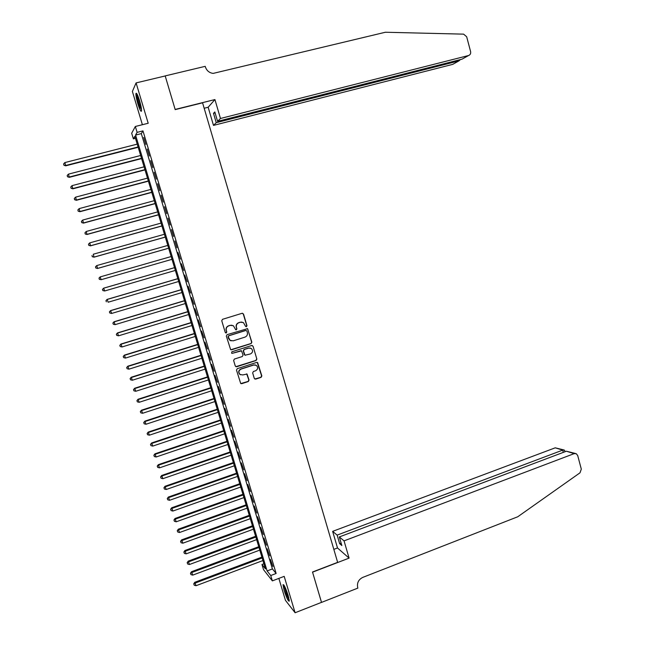 <?xml version="1.0" encoding="UTF-8"?>
<svg xmlns="http://www.w3.org/2000/svg" width="645" height="645" viewBox="0 0 645 645"><rect width="100%" height="100%" fill="white"/><g stroke="black" fill="none" stroke-linecap="round" stroke-linejoin="round"><path stroke-width="0.97" d="M246.43 326.676L246.962 325.677L243.52 314.05L242.109 313.293L222.517 319.315L221.751 320.75L225.242 332.441L226.234 332.973L226.774 331.965L226.322 330.45C225.895 328.257 226.709 326.725 228.765 325.854L230.394 325.346L233.409 325.757L235.699 329.724L236.36 329.813L236.892 328.813L236.441 327.305C236.022 325.112 236.836 323.588 238.876 322.726L240.496 322.218L243.447 322.597L245.447 326.152L246.43 326.676M245.955 326.676L246.737 325.644L243.294 314.026L242.447 313.244M225.726 332.957L226.572 331.917L226.322 330.45M235.868 329.805L236.683 328.773L236.441 327.305M288.146 595.44C285.638 587.877 283.929 584.297 283.002 584.701L284.131 590.433C286.614 597.931 288.323 601.503 289.266 601.148L288.146 595.44M139.538 100.62C137.683 94.783 136.482 92.42 135.934 93.525C135.789 95.436 136.45 98.911 137.901 103.942C139.747 109.747 140.949 112.109 141.505 111.021C141.65 109.15 140.997 105.683 139.538 100.62M254.283 378.397L255.678 379.123L261.088 377.357L261.838 375.93L257.621 362.555L256.662 362.409L237.247 368.666L236.489 370.101L240.714 383.509L241.73 383.678L248.317 381.534L249.067 380.099L247.027 374.036L242.77 374.939L240.085 374.503C238.271 372.367 238.586 370.569 241.036 369.117L253.808 364.997L256.396 365.376C258.282 367.497 258 369.311 255.533 370.802L253.412 371.488L252.663 372.923L254.283 378.397M270.747 575.525L272.359 580.879L263.523 569.64L261.967 564.488L265.442 568.858L134.853 136.297L133.378 138.869L131.677 133.233L135.337 126.476L137.111 132.362L135.563 135.063L267.103 570.946L270.747 575.525L276.133 573.478L142.964 130.887L137.111 132.362M135.337 126.476L148.197 123.26L136.087 82.907L165.201 75.957L175.198 109.618L202.57 102.813L337.641 562.351L312.503 572.01L321.516 602.357L295.104 612.75L284.187 576.356L272.359 580.879M251.09 343.608L251.848 342.181L247.551 328.676L227.096 334.65L226.331 336.093L230.628 349.622L231.611 349.775L251.09 343.608L251.614 342.124L247.809 329.272L247.051 328.507M253.058 346.26L256.855 359.088L256.097 360.515L236.683 366.755L235.272 366.013L233.627 360.507L234.385 359.063L242.294 356.54L243.052 355.105L241.528 350.848L232.313 353.323L231.619 353.218L231.853 351.791L251.655 345.51L253.058 346.26L256.855 359.088M278.85 578.396L285.453 600.35L295.104 612.75M136.087 82.907L132.386 91.445L142.392 124.711M145.834 144.424L143.738 137.45L145.834 144.424M149.326 156.017L147.229 149.06L149.326 156.017M152.809 167.587L150.72 160.645L152.809 167.587M156.284 179.125L154.195 172.207L156.284 179.125M159.742 190.638L157.67 183.736L159.742 190.638M163.201 202.127L161.129 195.242L163.201 202.127M166.652 213.584L164.588 206.714L166.652 213.584M170.095 225.016L168.031 218.163L170.095 225.016M173.529 236.425L171.465 229.588L173.529 236.425M176.956 247.801L174.9 240.98L176.956 247.801M180.374 259.153L177.947 252.461L180.374 259.153M183.777 270.481L181.35 263.765L183.777 270.481M187.179 281.776L184.752 275.052L187.179 281.776M190.573 293.048L188.138 286.307L190.573 293.048M193.96 304.295L191.517 297.538L193.96 304.295M197.338 315.51L194.895 308.737L197.338 315.51M200.708 326.709L198.257 319.92L200.708 326.709M204.07 337.875L201.619 331.07L204.07 337.875M207.416 349.01L204.965 342.197L207.416 349.01M210.762 360.128L208.303 353.291L210.762 360.128M214.1 371.214L211.641 364.369L214.1 371.214M217.43 382.275L214.962 375.414L217.43 382.275M220.759 393.313L218.284 386.436L220.759 393.313M224.073 404.326L221.598 397.433L224.073 404.326M227.379 415.316L224.895 408.406L227.379 415.316M230.676 426.272L228.193 419.347L230.676 426.272M233.966 437.205L231.482 430.271L233.966 437.205M237.255 448.122L234.764 441.164L237.255 448.122M240.529 459.006L238.037 452.032L240.529 459.006M243.794 469.858L241.303 462.884L243.794 469.858M247.059 480.694L244.56 473.704L247.059 480.694M250.316 491.506L247.809 484.5L250.316 491.506M253.558 502.294L251.05 495.271L253.558 502.294M256.799 513.049L254.283 506.011L256.799 513.049M260.032 523.788L257.516 516.734L260.032 523.788M263.257 534.495L260.733 527.433L263.257 534.495M266.474 545.186L263.942 538.107L266.474 545.186M269.683 555.845L267.151 548.75L269.683 555.845M142.964 130.887L141.311 133.612L272.408 568.93L276.133 573.478M270.352 559.376L272.883 566.479L270.352 559.376M263.902 563.762L261.967 564.488M135.474 138.336L133.378 138.869M141.311 133.612L135.563 135.063M272.408 568.93L267.103 570.946M241.988 322.081L240.496 322.218M236.231 327.265C235.812 325.08 236.618 323.548 238.658 322.685L240.287 322.186M231.99 325.225L230.394 325.346M226.121 330.409C225.694 328.216 226.508 326.684 228.556 325.814L230.192 325.314M230.837 349.743L250.865 343.551M246.882 330.982L245.898 330.458L228.757 335.811L228.217 336.819L230.12 340.367L233.224 340.826L244.931 337.142C246.962 336.279 247.769 334.747 247.349 332.57L246.882 330.982M231.128 340.842L229.918 340.318L228.491 338.359L228.016 336.771L228.548 335.763L245.672 330.417M235.828 366.691L255.863 360.442L256.621 359.007M241.109 350.67L232.313 353.323M250.47 353.928C252.961 352.42 253.235 350.59 251.284 348.461L248.744 348.106L244.237 349.534L243.479 350.969L245.003 355.226L250.47 353.928M250.308 348.042L248.744 348.106M245.189 355.331L244.342 354.557L243.262 350.904L244.02 349.477L248.519 348.042M252.824 346.204L252.155 345.47M255.565 364.973L253.808 364.997M240.585 374.801L239.867 374.414C238.053 372.278 238.368 370.48 240.819 369.029L253.582 364.917M240.811 383.573L248.091 381.429L248.841 379.994L246.68 373.866M254.799 379.042L260.854 377.269L261.604 375.833L257.226 362.385M137.224 144.133L64.879 162.572L65.717 165.821L138.175 147.286M63.96 165.096L63.605 163.943L63.936 165.241L65.774 165.467L138.078 146.971M63.605 163.943L64.879 162.572M65.717 165.821L63.936 165.241M141.521 109.803L140.183 107.175C138.175 101.563 137.191 97.314 137.24 94.436M137.974 96.073L141.311 108.046M136.837 93.718C137.014 97.387 138.159 102.128 140.263 107.933M289.194 599.761L286.509 594.214L284.243 585.628M285.098 587.297L288.815 597.899M283.84 584.991L286.445 594.456L289.283 600.527M220.469 118.478L468.528 55.526C470.253 54.881 470.939 53.551 470.592 51.544L466.674 36.757L463.602 34.145L385.371 32.25L213.156 73.401C209.311 72.869 206.722 70.732 205.4 66.975L205.215 66.338L165.185 75.9L175.15 109.44L214.93 99.564L220.469 118.478L217.575 121.341L214.825 111.94L213.503 113.343L216.236 122.671L213.487 125.404L452.726 64.363L458.966 60.872L458.74 60.009M216.236 122.671L458.966 60.872L460.385 59.59M204.167 108.255L208.158 107.255L213.487 125.404M214.93 99.564L208.158 107.255M217.575 121.341L461.997 59.179L468.528 55.526M213.503 113.343L215.116 112.94M344.051 540.873L574.195 453.62L566.366 451.226L339.326 536.938L344.051 540.873L349.09 558.119L312.551 572.171L321.492 602.365M574.195 453.62L576.308 453.733L577.71 455.572L581.306 469.125L580.008 472.809L517.774 516.758L362.748 577.404C358.523 579.557 356.838 582.927 357.701 587.531L357.862 588.103L321.533 602.406M333.828 549.371L337.504 547.976L349.09 558.119M337.504 547.976L332.635 531.367L337.142 535.116L339.641 543.662L341.85 545.541L339.326 536.938M337.142 535.116L562.722 450.113L555.224 447.824L563.762 449.92M332.635 531.367L555.224 447.824M339.641 543.662L341.132 543.098M564.746 450.782L564.367 450.097L562.722 450.113L563.327 452.371M575.396 453.459L566.366 451.226M140.65 155.493L68.459 174.126L69.289 177.335L141.594 158.606M67.54 176.641L67.185 175.488L67.515 176.77L69.354 177.012L141.505 158.323M67.185 175.488L68.459 174.126M69.289 177.335L67.515 176.77M144.069 166.821L72.03 185.647L72.845 188.816L144.996 169.901M71.111 188.155L70.757 187.002L71.079 188.267L72.925 188.525L144.923 169.651M70.757 187.002L72.03 185.647M72.845 188.816L71.079 188.267M147.487 178.133L75.594 197.144L76.4 200.281L148.398 181.164M74.675 199.636L74.312 198.491L74.635 199.74L76.489 200.015L148.334 180.955M74.312 198.491L75.594 197.144M76.4 200.281L74.635 199.74M150.89 189.412L79.15 208.617L79.94 211.705L151.793 192.412M78.222 211.1L77.868 209.956L78.19 211.189L80.036 211.479L151.736 192.226M77.868 209.956L79.15 208.617M79.94 211.705L78.19 211.189M154.284 200.668L82.697 220.058L83.479 223.114L155.179 203.627M81.77 222.533L81.415 221.388L81.73 222.614L83.584 222.92L155.139 203.473M81.415 221.388L82.697 220.058M83.479 223.114L81.73 222.614M157.678 211.891L86.236 231.474L87.002 234.49L158.557 214.817M85.309 233.942L84.955 232.797L85.261 234.006L87.115 234.328L158.525 214.696M84.955 232.797L86.236 231.474M87.002 234.49L85.261 234.006M161.056 223.097L89.768 242.867L90.518 245.842L161.927 225.976M88.833 245.318L88.486 244.181L88.784 245.366L90.647 245.713L161.903 225.895M88.486 244.181L89.768 242.867M90.518 245.842L88.784 245.366M164.435 234.272L93.283 254.227L94.033 257.161L165.289 237.118M92.356 256.67L92.001 255.533L92.3 256.71L94.162 257.065L165.273 237.062M94.033 257.161L92.3 256.71M167.797 245.422L96.798 265.563L97.532 268.465L168.643 248.228M95.871 267.998L95.516 266.861L95.815 268.022L97.677 268.393L168.643 248.204M95.46 266.893L96.653 265.643L95.516 266.861M97.532 268.465L95.815 268.022M99.024 278.164L99.37 279.293L99.024 278.164L100.306 276.874L171.159 256.549L100.152 276.915L101.176 279.696L171.997 259.322M99.37 279.293L101.176 279.696L99.314 279.309M98.959 278.18L100.152 276.915M102.515 289.436L102.869 290.564L102.515 289.436L103.805 288.154L174.513 267.651L103.635 288.17L104.675 290.976L175.343 270.416M102.869 290.564L104.675 290.976L102.805 290.564M102.45 289.444L103.635 288.17M177.835 278.656L107.118 299.393L108.158 302.223L178.689 281.486M177.851 278.721L107.288 299.417L105.941 300.675L106.352 301.812L106.006 300.691M105.941 300.675L107.118 299.393M181.156 289.678L110.585 310.592L111.641 313.446L182.019 292.532M181.189 289.766L110.771 310.64L109.416 311.89L109.835 313.035L109.489 311.906M111.641 313.446L109.835 313.035M109.416 311.89L110.585 310.592M184.478 300.667L114.052 321.766L115.108 324.645L185.349 303.545M184.518 300.796L114.246 321.847L112.883 323.072L113.302 324.225L112.956 323.105M115.108 324.645L113.302 324.225M112.883 323.072L114.052 321.766M187.792 311.632L117.503 332.909L118.567 335.811L188.662 314.534M187.832 311.793L117.704 333.022L116.342 334.231L116.769 335.392L116.423 334.271M118.567 335.811L116.769 335.392M116.342 334.231L117.503 332.909M191.089 322.573L120.954 344.027L122.026 346.962L191.976 325.499M191.146 322.766L121.163 344.172L119.793 345.357L120.22 346.534L119.873 345.422M122.026 346.962L120.22 346.534M119.793 345.357L120.954 344.027M194.387 333.489L124.388 355.121L125.469 358.08L195.282 336.44M194.451 333.707L124.606 355.298L123.235 356.467L123.671 357.644L123.324 356.54M125.469 358.08L123.671 357.644M123.235 356.467L124.388 355.121M197.676 344.382L127.823 366.191L128.911 369.166L198.571 347.357M197.749 344.632L128.049 366.4L126.67 367.545L127.105 368.738L126.767 367.626M128.911 369.166L127.105 368.738M126.67 367.545L127.823 366.191M200.958 355.25L131.241 377.236L132.338 380.236L201.861 358.249M201.038 355.532L131.483 377.47L130.105 378.599L130.54 379.8L130.193 378.696M132.338 380.236L130.54 379.8M130.105 378.599L131.241 377.236M204.231 366.094L134.66 388.25L135.756 391.273L205.142 369.117M204.32 366.4L134.902 388.516L133.523 389.628L133.958 390.838L133.62 389.733M135.756 391.273L133.958 390.838M133.523 389.628L134.66 388.25M207.497 376.906L138.062 399.247L139.175 402.295L208.416 379.953M207.593 377.244L138.32 399.537L136.934 400.626L137.377 401.851L137.03 400.747M139.175 402.295L137.377 401.851M136.934 400.626L138.062 399.247M210.754 387.701L141.465 410.212L142.577 413.284L211.681 390.773M210.867 388.072L141.731 410.534L140.336 411.607L140.779 412.832L140.441 411.736M142.577 413.284L140.779 412.832M140.336 411.607L141.465 410.212M214.003 398.473L144.851 421.153L145.98 424.249L214.938 401.561M214.124 398.868L145.125 421.507L143.73 422.556L144.182 423.797L143.843 422.701M145.98 424.249L144.182 423.797M143.73 422.556L144.851 421.153M217.244 409.212L148.237 432.069L149.366 435.182L218.187 412.332M217.373 409.639L148.519 432.456L147.124 433.48L147.568 434.73L147.229 433.642M149.366 435.182L147.568 434.73M147.124 433.48L148.237 432.069M220.485 419.935L151.615 442.962L152.752 446.098L221.428 423.072M220.622 420.395L151.906 443.373L150.503 444.381L150.954 445.639L150.616 444.55M152.752 446.098L150.954 445.639M150.503 444.381L151.615 442.962M223.71 430.626L154.977 453.822L156.122 456.991L224.67 433.795M223.863 431.118L155.284 454.265L153.873 455.257L154.332 456.523L153.994 455.443M156.122 456.991L154.332 456.523M153.873 455.257L154.977 453.822M226.935 441.301L158.339 464.666L159.492 467.851L227.895 444.486M227.088 441.817L158.646 465.134L157.235 466.109L157.694 467.383L157.364 466.303M159.492 467.851L157.694 467.383M157.235 466.109L158.339 464.666M230.152 451.951L161.693 475.478L162.846 478.687L231.12 455.16M230.313 452.492L162.008 475.978L160.597 476.937L161.056 478.219L160.718 477.139M162.846 478.687L161.056 478.219M160.597 476.937L161.693 475.478M233.353 462.57L165.039 486.274L166.2 489.499L234.328 465.803M233.53 463.142L165.362 486.798L163.943 487.741L164.41 489.031L164.072 487.951M166.2 489.499L164.41 489.031M163.943 487.741L165.039 486.274M236.554 473.172L168.369 497.037L169.546 500.294L237.537 476.429M236.739 473.769L168.708 497.593L167.289 498.512L167.756 499.819L167.418 498.738M169.546 500.294L167.756 499.819M167.289 498.512L168.369 497.037M239.747 483.742L171.699 507.776L172.876 511.058L240.738 487.023M239.94 484.379L172.046 508.365L170.619 509.268L171.094 510.574L170.756 509.502M172.876 511.058L171.094 510.574M170.619 509.268L171.699 507.776M242.931 494.296L175.021 518.491L176.206 521.797L243.931 497.601M243.133 494.957L175.376 519.112L173.948 519.991L174.416 521.313L174.085 520.241M176.206 521.797L174.416 521.313M173.948 519.991L175.021 518.491M246.116 504.825L178.334 529.182L179.528 532.512L247.116 508.147M246.317 505.511L178.697 529.835L177.262 530.698L177.738 532.028L177.407 530.956M179.528 532.512L177.738 532.028M177.262 530.698L178.334 529.182M249.284 515.331L181.64 539.857L182.841 543.195L250.292 518.677M249.502 516.048L182.011 540.526L180.576 541.373L181.052 542.711L180.721 541.647M182.841 543.195L181.052 542.711M180.576 541.373L181.64 539.857M252.445 525.812L184.946 550.499L186.147 553.862L253.461 529.174M252.671 526.554L185.325 551.201L183.881 552.023L184.357 553.378L184.035 552.305M186.147 553.862L184.357 553.378M183.881 552.023L184.946 550.499M255.605 536.269L188.235 561.118L189.445 564.504L256.629 539.655M255.839 537.043L188.622 561.843L187.179 562.658L187.663 564.012L187.332 562.948M189.445 564.504L187.663 564.012M187.179 562.658L188.235 561.118M258.758 546.702L191.517 571.712L192.734 575.122L259.782 550.112M259 547.5L191.912 572.47L190.469 573.26L190.952 574.622L190.622 573.566M192.734 575.122L190.952 574.622M190.469 573.26L191.517 571.712M261.894 557.111L194.79 582.282L196.016 585.716L262.934 560.545M262.144 557.941L195.201 583.072L193.75 583.838L194.234 585.217L193.903 584.16M196.016 585.716L194.234 585.217M193.75 583.838L194.79 582.282M564.996 451.742L564.649 450.436"/></g></svg>
